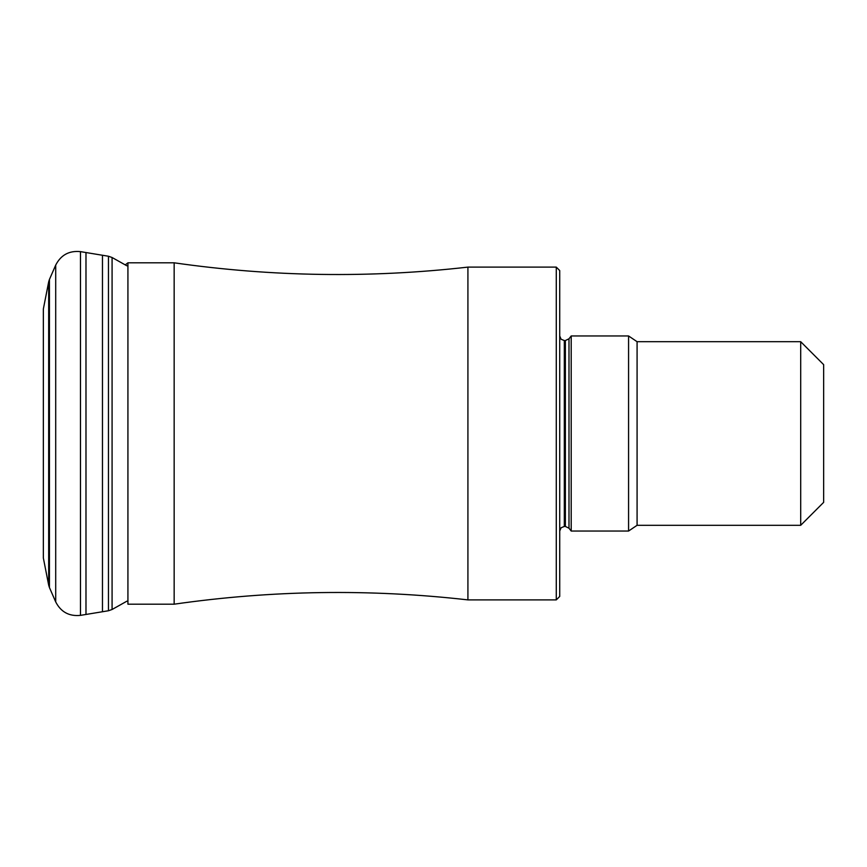 <?xml version="1.0" encoding="UTF-8"?>
<svg xmlns="http://www.w3.org/2000/svg" width="867" height="867" viewBox="0 0 867 867"><rect width="100%" height="100%" fill="white"/><g stroke="black" fill="none" stroke-linecap="round" stroke-linejoin="round"><path stroke-width="1.3" d="M85.985 252.546L85.985 614.454L102.469 611.744L102.469 255.256L80.479 251.636C69.154 250.487 60.907 254.974 55.705 265.096L55.705 601.904C60.896 612.026 69.154 616.513 80.479 615.364L80.479 251.636M43.35 433.5L43.35 558.001L48.682 585.149L48.682 281.851L43.35 308.999L43.35 433.5M174.159 262.809L127.926 262.809L127.926 604.191L174.159 604.191L174.159 262.809C271.891 276.833 369.819 278.264 467.92 267.112L467.92 599.888C369.819 588.736 271.891 590.167 174.159 604.191M556.278 267.112L559.724 270.558L559.724 596.442L556.278 599.888L556.278 267.112L467.92 267.112M571.201 433.5L571.201 531.038L628.575 531.038L628.575 335.962L571.201 335.962L571.201 433.5M800.696 433.5L800.696 341.696L637.082 341.696L637.082 525.304L800.696 525.304L800.696 433.5M800.696 341.696L823.65 364.649L823.65 502.351L800.696 525.304M108.451 433.5L108.451 610.758L112.081 609.49L112.081 257.51L108.451 256.242L108.451 433.5M48.682 585.149L49.43 587.544L49.43 279.456L48.682 281.851M559.724 335.962L561.09 339.235L564.319 340.558L564.319 526.442L561.09 527.765L559.724 531.038M564.319 526.442L565.371 526.442L565.371 340.558L564.319 340.558M565.371 340.558L568.99 338.791L568.99 528.209L571.201 531.038M102.469 611.744L108.451 610.758M108.451 256.242L102.469 255.256M112.081 609.49L126.907 601.178M126.907 265.822L112.081 257.51M55.705 265.096L49.43 279.456M49.43 587.544L55.705 601.904M80.479 615.364L85.985 614.454M127.926 262.809L125.271 264.901M556.278 599.888L467.92 599.888M565.371 526.442L568.99 528.209M568.99 338.791L571.201 335.962M628.575 531.038L637.082 525.304M637.082 341.696L628.575 335.962"/></g></svg>
